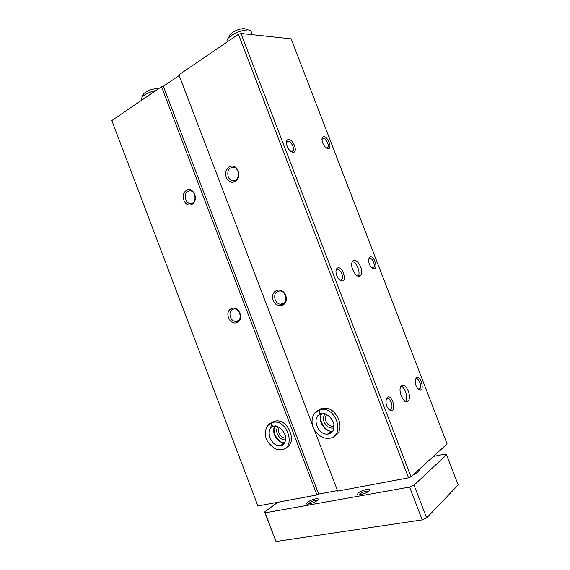 <?xml version="1.0" encoding="UTF-8"?>
<svg xmlns="http://www.w3.org/2000/svg" width="570" height="570" viewBox="0 0 570 570"><rect width="100%" height="100%" fill="white"/><g stroke="black" fill="none" stroke-linecap="round" stroke-linejoin="round"><path stroke-width="0.85" d="M353.749 260.597C358.024 258.695 364.152 271.605 360.781 275.367C357.305 280.54 348.74 265.983 352.623 261.445L353.749 260.597M401.779 385.555C406.011 382.228 412.224 397.076 408.205 400.888C404.294 405.726 397.062 390.108 401.309 385.976L401.779 385.555M323.696 136.7C327.978 136.095 332.702 149.112 328.035 148.67C324.786 147.566 322.762 144.566 321.972 139.678C321.964 137.847 322.542 136.857 323.696 136.7M288.413 139.5C293.343 138.831 298.345 152.817 292.987 152.311C289.546 151.278 287.337 148.243 286.375 143.213C286.283 140.947 286.966 139.714 288.413 139.5M369.894 256.728C374.219 255.018 378.793 269.866 373.614 268.855C370.578 267.508 368.847 264.466 368.405 259.728L369.894 256.728M337.718 267.95C342.769 266.005 347.501 282.207 341.494 280.932C338.345 279.621 336.492 276.564 335.944 271.762C335.958 269.695 336.549 268.427 337.718 267.95M416.406 377.582C420.753 374.583 425.149 391.697 419.556 389.916C416.734 388.22 415.274 385.035 415.188 380.354L416.406 377.582M387.379 397.34C392.523 393.884 396.927 412.88 390.414 410.543C387.557 408.832 386.047 405.619 385.897 400.909L387.379 397.34M411.02 476.791L240.946 33.473L291.163 38.86L447.122 443.959L411.02 476.791L408.562 477.845L337.682 491.084L314.327 429.858M183.875 200.198C187.316 209.532 198.267 203.789 194.662 194.377C191.1 184.951 180.255 190.964 183.875 200.198M228.584 317.782C232.04 327.166 243.575 322.827 239.941 313.35C236.358 303.86 224.936 308.477 228.584 317.782M286.161 447.571C297.412 443.339 288.912 419.834 276.521 420.909L271.113 422.961M179.172 75.504L163.369 86.262L161.51 86.704L111.827 120.548L257.911 505.982L111.827 120.548M161.51 86.704L316.963 494.952L257.911 505.982M226.283 177.327C229.888 187.088 241.901 180.79 238.11 170.943C234.37 161.075 222.478 167.673 226.283 177.327M273.237 300.347C276.863 310.173 289.51 305.406 285.691 295.488C281.922 285.549 269.403 290.615 273.237 300.347M334.569 435.865C346.19 430.806 337.454 407.293 324.287 408.17L317.861 410.543M240.946 33.473L238.431 34.285L178.916 74.841L312.232 424.358M238.431 34.285L408.562 477.845M337.483 490.563L318.687 494.083L316.963 494.952M163.369 86.262L318.687 494.083M277.825 426.723C276.5 428.69 276.329 431.077 277.312 433.877C279.207 438.031 281.979 440.033 285.613 439.876M279.336 427.5C278.402 429.11 278.324 430.991 279.086 433.157C280.533 436.378 282.692 438.045 285.549 438.145L285.648 438.138M325.142 413.977C323.333 416.072 322.983 418.729 324.088 421.943C326.418 426.759 329.724 428.754 333.999 427.913M326.76 414.647C325.306 416.385 325.028 418.558 325.933 421.187C327.422 424.507 329.716 426.232 332.794 426.36L334.07 426.132M230.387 317.098C231.498 319.72 233.194 321.231 235.481 321.63C242.143 322.727 241.416 309.482 234.755 308.911C230.636 309.254 229.176 311.982 230.387 317.098M275.111 299.642C276.222 302.271 277.961 303.824 280.34 304.294C287.579 305.719 287.544 291.876 280.269 290.985C275.595 291.22 273.878 294.106 275.111 299.642M185.692 199.557C186.561 201.687 187.879 203.027 189.653 203.561C195.98 205.57 197.127 192.24 190.708 190.765C186.162 190.772 184.488 193.7 185.692 199.557M228.164 176.664C229.012 178.752 230.33 180.099 232.104 180.711C238.88 183.184 240.989 169.311 234.085 167.366C228.941 167.188 226.967 170.28 228.164 176.664M386.054 399.705L386.766 398.857C389.688 396.535 393.877 406.446 391.098 409.11L388.676 409.267M415.302 379.563L415.801 379.014C418.366 376.955 422.277 386.318 419.819 388.626L418.01 388.854M335.979 270.878L337.148 269.582C340.091 268.256 344.23 276.813 341.922 279.435L340.204 280.091L339.485 279.841M368.448 259.143L369.332 258.267C371.932 257.077 375.787 265.271 373.706 267.551L371.897 267.95M286.354 142.742L287.893 141.246C290.857 140.754 294.939 148.364 293.073 150.858L290.871 151.47M321.972 139.372L323.183 138.332C325.812 137.883 329.61 145.229 327.878 147.416L326.247 147.958M401.173 386.132C405.306 387.379 408.419 398.323 405.519 401.451M352.502 261.616C356.749 262.328 360.853 272.823 358.209 276.222M433.371 456.47L444.992 454.126L446.552 454.732L458.173 484.928L426.631 517.952L422.199 519.89L276.008 541.5L264.637 511.967L277.818 502.263M446.552 454.732L414.048 485.155L426.631 517.952M414.048 485.155L409.609 487.065L422.199 519.89M409.609 487.065L265.143 512.843L276.008 541.5M265.143 512.843L264.637 511.967M419.32 469.473C419.613 470.863 417.497 472.715 412.965 475.024M307.536 502.27C310.301 499.997 317.918 497.71 318.238 499.064C319.335 500.766 306.881 505.718 306.525 503.716L307.536 502.27M358.16 493.093C360.839 490.684 369.296 488.241 369.674 489.78C370.87 491.668 357.732 496.655 357.326 494.461L358.16 493.093M308.071 504.122L308.876 503.224C312.225 501.123 315.053 500.196 317.362 500.439M358.936 494.952L359.613 494.076C363.197 491.782 366.261 490.827 368.804 491.219M252.396 34.699L251.114 31.364C250.75 30.459 249.61 29.975 247.701 29.904C240.54 30.41 234.177 33.01 228.62 37.698C227.266 39.095 226.753 40.256 227.074 41.175L227.33 41.852M246.945 29.583L244.373 28.5C239.015 28.871 234.256 30.816 230.102 34.335L229.083 37.25M156.016 90.445C150.081 91.813 145.507 93.9 142.293 96.708L141.139 99.237L141.545 100.299M158.496 88.756L157.619 88.606C152.447 88.77 147.829 90.438 143.761 93.594L142.878 95.475M274.277 421.251L267.729 425.605M274.541 421.18L272.303 422.52C271.484 424.778 271.997 426.047 273.849 426.31M273.607 426.41C271.812 425.911 271.284 424.643 272.018 422.605L272.211 422.463M321.509 408.562L314.191 413.692M321.801 408.483L319.656 409.83C318.915 412.167 319.449 413.492 321.259 413.813M321.024 413.905C319.25 413.357 318.694 412.024 319.35 409.923L319.528 409.78M272.018 422.605C264.808 425.013 263.782 435.345 267.487 441.28C272.275 447.756 276.813 450.542 281.103 449.63C295.645 449.466 288.833 421.052 274.462 422.128L272.474 422.391M273.735 421.43L273.308 421.814M271.598 424.166L270.365 428.811M287.237 446.438L288.413 446.053M274.961 426.132C270.757 431.853 277.505 443.574 284.58 442.755L284.801 442.74M273.45 426.431C264.637 428.839 270.714 446.709 279.991 445.676L284.494 443.268M319.35 409.923C316.172 410.564 310.793 415.174 312.303 424.693C314.654 433.955 323.04 439.149 328.598 438.259C344.515 438.259 338.11 408.54 322.307 409.388L319.82 409.702M320.447 408.932L319.628 409.716M335.609 434.782L336.72 434.333M321.879 413.678C317.12 419.634 324.116 431.925 331.882 431.155L332.98 431.02M320.86 413.927C311.234 416.485 317.347 435.074 327.493 434.105C329.816 433.97 331.633 432.958 332.951 431.07M334.034 425.541L332.794 426.36M238.944 320.319L235.481 321.63M284.565 302.698L280.34 304.294M192.795 203.034L189.653 203.561M235.83 180.191L232.104 180.711M389.217 409.545L390.414 410.543M391.098 409.11L389.289 409.566M418.351 388.997L419.556 389.916M419.819 388.626L418.373 389.004M341.922 279.435L340.212 280.091L341.494 280.932M372.345 268.078L373.614 268.855M373.706 267.551L372.146 268.149M291.598 151.62L292.987 152.311M293.073 150.858L291.341 151.77M327.878 147.416L326.695 148.029L328.035 148.67M408.205 400.888L405.719 401.522M360.781 275.367L358.423 276.265M317.818 500.025L318.238 499.064M307.451 504.129L306.525 503.716M369.189 490.87L369.674 489.78M358.402 494.945L357.326 494.461M230.102 34.335L228.62 37.698M244.373 28.5L247.701 29.904M143.761 93.594L142.293 96.708M157.619 88.606L158.282 88.899M276.521 420.909L274.462 422.128L272.303 422.512M275.602 425.256C270.786 430.257 277.782 443.353 284.58 442.755L279.991 445.676C282.748 445.94 284.622 444.001 285.62 439.848C286.76 435.623 281.708 426.695 275.267 426.111M324.287 408.17L322.307 409.388L319.656 409.83M322.221 413.186C316.585 419.135 326.368 432.666 331.882 431.155L327.493 434.105C331.918 433.884 334.084 430.92 333.999 425.199C333.6 419.285 326.247 412.744 323.026 413.578"/></g></svg>
